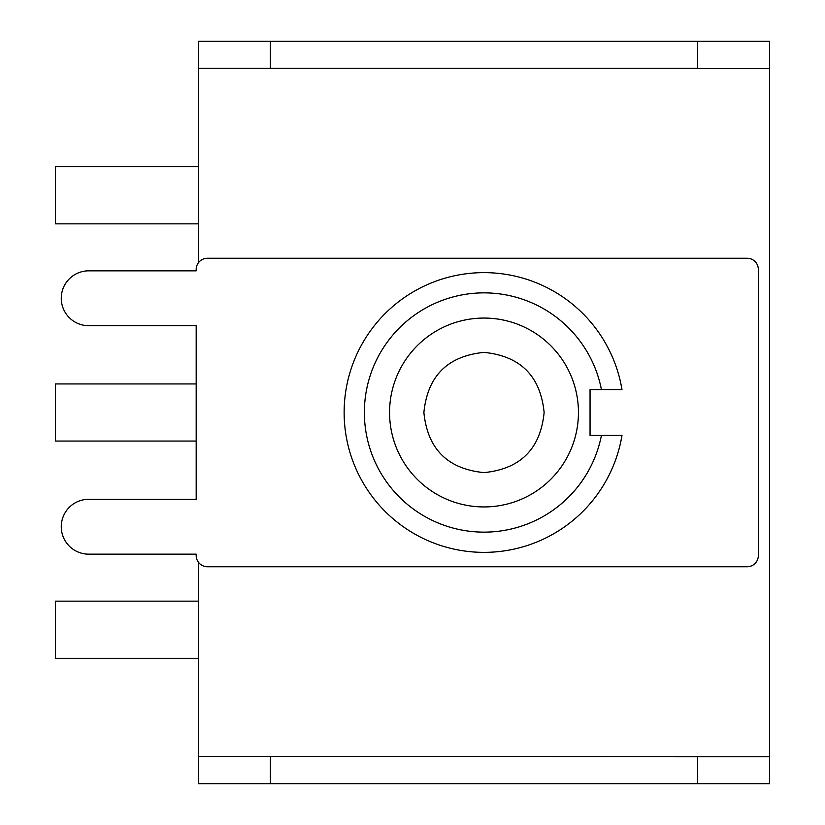 <?xml version="1.0" encoding="UTF-8"?>
<svg xmlns="http://www.w3.org/2000/svg" width="825" height="825" viewBox="0 0 825 825"><rect width="100%" height="100%" fill="white"/><g stroke="black" fill="none" stroke-linecap="round" stroke-linejoin="round"><path stroke-width="1.24" d="M389.565 412.5A94.442 94.442 0 0 1 531.228 330.712A94.442 94.442 0 0 1 531.228 494.288A94.442 94.442 0 0 1 389.565 412.5M621.978 389.565L601.415 389.565L621.978 389.565A139.868 139.868 0 0 0 407.529 295.391A139.868 139.868 0 0 0 407.529 529.609A139.868 139.868 0 0 0 621.978 435.435L601.415 435.435A119.625 119.625 0 0 1 417.656 512.047A119.625 119.625 0 0 1 417.656 312.953A119.625 119.625 0 0 1 601.415 389.565L590.05 389.565L590.05 435.435L621.978 435.435M196.185 269.486A11.241 11.241 0 0 1 207.426 258.246L747.099 258.246A11.241 11.241 0 0 1 758.34 269.486L758.34 555.514A11.241 11.241 0 0 1 747.099 566.754L207.426 566.754A11.241 11.241 0 0 1 196.185 555.514L196.185 554.163L88.698 554.163A27.431 27.431 0 0 1 61.267 526.732A27.431 27.431 0 0 1 88.698 499.3L196.185 499.3L196.185 325.7L88.698 325.7A27.431 27.431 0 0 1 61.267 298.268A27.431 27.431 0 0 1 88.698 270.837L196.185 270.837L196.185 269.486M769.581 756.762L769.581 783.75L697.63 783.75L697.63 756.762L769.581 756.762L769.581 68.681L697.63 68.681L697.63 41.25L270.383 41.25L270.383 68.238L198.433 68.238L198.433 262.742M697.63 756.762L198.433 756.319L198.433 562.258M270.383 756.762L270.383 783.75L198.433 783.75L198.433 756.319M697.63 783.75L270.383 783.75M198.433 68.238L198.433 41.25L270.383 41.25M697.63 41.25L769.581 41.25L769.581 68.681M198.433 601.157L55.419 601.157L55.419 658.278L198.433 658.278M196.185 383.945L55.419 383.945L55.419 441.055L196.185 441.055M198.433 166.722L55.419 166.722L55.419 223.843L198.433 223.843M697.63 68.238L270.383 68.238M484.007 472.622C520.431 468.971 540.478 448.924 544.129 412.5C540.478 376.076 520.431 356.029 484.007 352.378C447.583 356.029 427.536 376.076 423.885 412.5C427.536 448.924 447.583 468.971 484.007 472.622"/></g></svg>
